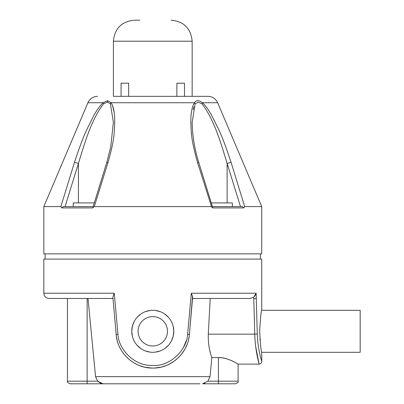 <?xml version="1.0" encoding="UTF-8"?>
<svg xmlns="http://www.w3.org/2000/svg" width="404" height="404" viewBox="0 0 404 404"><rect width="100%" height="100%" fill="white"/><g stroke="black" fill="none" stroke-linecap="round" stroke-linejoin="round"><path stroke-width="0.61" d="M256.121 293.274L253.747 297.167L254.757 334.153L257.277 333.926C257.59 348.571 261.888 362.024 261.726 361.484L261.726 352.298C261.055 351.096 260.373 344.097 259.681 331.295C260.363 318.594 261.045 311.59 261.726 310.292L261.726 259.1L43.829 259.1L43.829 293.228C44.137 296.415 45.889 298.167 49.076 298.48L113.009 298.48L112.888 297.076L114.256 293.228L43.829 293.228M186.496 340.284L183.244 347.965M257.277 333.926L256.131 293.228L191.294 293.228L187.613 334.27C187.168 349.652 169.872 366.989 152.465 365.418C134.365 366.241 118.443 349.192 117.938 334.27L114.256 293.228M259.918 338.436L260.07 340.4M173.781 331.209L173.185 326.331M171.518 321.811L171.362 321.518M167.796 316.615L164.686 313.999M159.883 311.529L155.303 310.444M137.764 316.605L137.183 317.221M134.052 321.786L132.386 326.265M131.775 331.366L132.371 336.259M133.694 340.072L134.189 341.072M137.118 345.289L140.865 348.591M145.672 351.061L150.253 352.147M167.786 345.986L168.367 345.364M171.503 340.804L173.17 336.325M254.692 296.193L255.798 294.334M189.85 329.265L192.551 296.041M151.455 368.024L145.081 367.236M117.221 340.592L116.806 338.84M113.009 298.48L116.094 333.714M132.371 336.274L131.775 331.295L132.371 326.331M133.689 322.533L134.189 321.518M137.118 317.302L140.865 313.999M145.359 311.646L150.248 310.444M155.272 310.444L160.12 311.62M164.605 313.938L168.367 317.221M171.336 321.463L171.766 322.321M173.18 326.316L173.781 331.295L173.185 336.259M171.862 340.057L171.367 341.072M168.438 345.289L164.691 348.591M160.196 350.945L155.303 352.147M150.278 352.147L145.435 350.97M140.951 348.652L137.183 345.364M134.219 341.127L133.785 340.269M254.757 334.153C255.106 350.627 259.277 364.595 259.1 364.11C259.282 364.605 255.121 350.723 254.757 334.153L208.282 334.153C208.09 343.072 209.277 350.869 211.847 357.545L218.407 357.545C227.295 357.106 238.714 364.469 238.097 364.11C239.017 364.782 228.694 357.505 218.407 357.545L218.407 381.174L207.909 381.174L209.999 376.644L211.847 357.545M204.884 383.346L202.606 383.8L218.407 383.8L218.407 381.174L238.097 381.174L238.097 364.11L259.1 364.11L255.681 346.511M237.754 363.908L237.219 363.59M234.128 361.893L231.391 360.58M209.777 350.47L210.348 352.707M102.374 383.77L101.545 383.628M100.904 383.436L97.647 381.174L87.143 381.174L87.143 383.8L199.914 383.8M152.778 383.8L102.944 383.8L97.647 381.174L95.556 376.644L88.011 298.48M218.407 383.8L235.471 383.8C237.921 382.623 238.794 381.75 238.097 381.174M87.143 298.48L87.143 381.174L67.453 381.174C66.756 381.75 67.63 382.623 70.079 383.8L87.143 383.8M115.66 328.735L116.16 334.497C117.337 352.919 134.507 368.645 152.889 368.049C170.978 368.579 188.118 353.081 189.39 334.497L190.031 327.159M189.385 334.542L189.39 334.497C188.102 353.025 171.402 368.367 152.778 368.049C134.153 368.367 117.448 353.025 116.16 334.497L116.195 334.855M116.594 337.764L117.392 341.234M140.087 365.787L143.602 366.888L140.082 365.787M150.485 367.978L152.591 368.049M155.08 367.978L160.479 367.231M161.969 366.882L165.473 365.787L161.964 366.882M169.357 364.095L174.447 360.979M175.689 360.035L178.876 357.171M181.275 354.505L184.729 349.455M185.189 348.627L186.986 344.738M188.35 340.537L188.951 337.784M253.747 297.167L250.096 298.48L192.541 298.48L192.572 298.122M187.613 334.27L189.39 334.497L192.663 297.076L191.294 293.228M210.221 298.48L208.282 334.153M202.606 383.8L207.909 381.174M173.781 331.295A21.003 21.003 0 0 1 152.778 352.298A21.003 21.003 0 0 1 131.775 331.295A21.003 21.003 0 0 1 152.778 310.292A21.003 21.003 0 0 1 173.781 331.295M138.077 331.295A14.701 14.701 0 0 0 152.778 345.996A14.701 14.701 0 0 0 167.478 331.295A14.701 14.701 0 0 0 152.778 316.595A14.701 14.701 0 0 0 138.077 331.295M261.726 352.298L360.171 352.298L360.171 310.292L261.726 310.292M45.142 253.848L45.142 259.1M260.413 259.1L260.413 253.848M60.863 206.596L74.477 162.373C79.669 146.657 83.911 135.466 87.198 128.8L93.975 115.236C97.041 109.721 100.081 105.555 103.101 102.732L107.61 100.657L111.07 102.732C113.489 106.691 114.716 112.711 114.741 120.791C114.307 134.355 114.357 139.845 108.045 162.373L106.737 162.615L93.142 206.606L63.165 206.596L61.782 207.909L60.863 206.596L43.829 206.596L43.829 253.848L261.726 253.848L261.726 206.596L244.688 206.596L243.774 207.909L212.691 207.909L211.277 206.596L94.278 206.596L92.976 207.671M244.688 206.596L231.078 162.373L227.124 163.398L240.476 206.596L227.124 206.596M241.057 206.596L241.708 206.596L241.057 206.596M212.691 207.909L212.403 206.596L242.39 206.596L243.774 207.909M106.737 162.615L110.721 146.96L113.388 122.185L110.383 103.757L111.07 102.732L194.481 102.732C192.193 106.207 190.971 112.085 190.814 120.372C191.173 134.032 191.264 140.198 197.506 162.373L198.813 162.615L212.413 206.606L226.568 206.596M231.078 162.373C225.775 146.354 221.442 134.961 218.079 128.194L211.433 114.983C208.373 109.524 205.378 105.439 202.449 102.732L201.97 103.757C214.559 120.296 220.953 143.425 227.124 163.398L227.124 202.919M198.813 162.615C194.566 148.99 192.349 135.517 192.168 122.185L195.167 103.757L198.162 102.197L201.97 103.757M113.398 41.203L192.158 41.203L192.158 96.334L113.398 96.334L113.398 41.203C114.64 28.447 121.644 21.447 134.401 20.2L139.784 20.2M195.167 103.757L194.481 102.732C196.278 100.005 198.935 100.005 202.449 102.732L217.64 102.732L261.726 206.596M94.278 206.596L108.045 162.373M197.506 162.373L211.519 206.596M93.142 206.606L92.864 207.909L61.782 207.909M74.477 162.373L78.427 163.393C84.603 143.425 90.996 120.296 103.581 103.757L107.343 102.202M110.383 103.757L107.595 102.202M193.864 106.792L193.137 109.777M191.526 134.234L191.233 131.376M114.216 112.63L112.393 105.131M65.074 206.596L78.427 163.393L78.432 202.919M128.679 96.334L128.679 83.209L121.074 83.209L121.074 96.334M176.871 96.334L176.871 83.209L184.482 83.209L184.482 96.334M94.273 202.919L73.22 202.919L73.22 206.596M232.335 206.596L232.335 202.919L211.277 202.919M117.938 334.27L116.185 334.487M253.793 298.707L256.288 298.48M95.556 376.644L209.999 376.644M107.737 100.657L107.388 102.197M97.581 96.334L97.521 96.334C93.046 96.556 89.845 98.687 87.915 102.732L103.101 102.732L103.581 103.757M121.836 351.137L124.265 354.49M133.078 362.327L136.37 364.181M155.065 367.978L158.232 367.64M169.291 364.13L172.513 362.297M181.184 354.611L183.643 351.243M259.1 364.11C260.691 363.954 261.565 363.075 261.726 361.484M67.453 298.48L67.453 381.174M217.64 102.732C215.706 98.687 212.504 96.556 208.035 96.334L113.746 96.334M87.915 102.732L43.829 206.596M192.158 41.203C190.91 28.447 183.911 21.447 171.155 20.2"/></g></svg>
